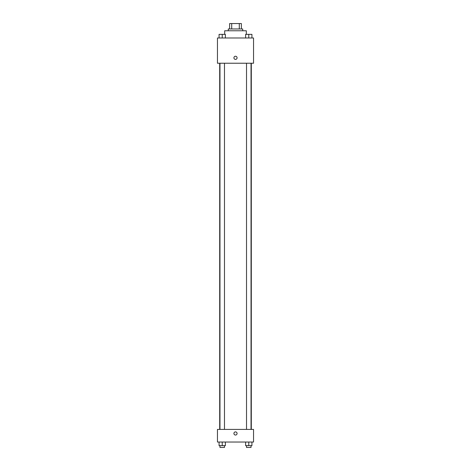 <?xml version="1.0" encoding="UTF-8"?>
<svg xmlns="http://www.w3.org/2000/svg" width="471" height="471" viewBox="0 0 471 471"><rect width="100%" height="100%" fill="white"/><g stroke="black" fill="none" stroke-linecap="round" stroke-linejoin="round"><path stroke-width="0.71" d="M231.703 28.961L231.703 23.55L229.636 23.55L229.636 28.961L229.636 23.55M231.703 23.55L241.364 23.55L241.364 28.961M239.297 28.961L239.297 23.55M228.282 30.768L228.282 28.961L242.718 28.961L242.718 30.768M246.321 34.371L246.321 30.768L224.679 30.768L224.679 34.371M217.461 37.98L253.539 37.98L253.539 63.232L217.461 63.232L217.461 37.98M233.922 57.821A1.578 1.578 0 0 1 236.289 56.455A1.578 1.578 0 0 1 236.289 59.187A1.578 1.578 0 0 1 233.922 57.821M217.461 429.411L253.539 429.411L253.539 442.039L217.461 442.039L217.461 429.411M235.5 435.045A1.578 1.578 0 0 1 234.134 432.678A1.578 1.578 0 0 1 236.866 432.678A1.578 1.578 0 0 1 235.5 435.045M245.621 442.039L245.621 445.648L251.932 445.648L251.932 442.039L251.932 445.648M248.776 445.648L248.776 442.039M251.031 445.648L251.031 447.45L246.521 447.45L246.521 445.648M219.068 442.039L219.068 445.648L225.379 445.648L225.379 442.039L225.379 445.648M222.224 445.648L222.224 442.039M224.479 445.648L224.479 447.45L219.969 447.45L219.969 445.648M245.621 37.98L245.621 34.371L251.932 34.371L251.932 37.98L251.932 34.371M248.776 37.98L248.776 34.371M251.031 34.371L246.521 34.371M219.068 37.98L219.068 34.371L225.379 34.371L225.379 37.98L225.379 34.371M222.224 37.98L222.224 34.371M224.479 34.371L219.969 34.371M251.302 429.411L251.302 63.232M219.698 429.411L219.698 63.232M246.521 63.232L246.521 429.411M251.031 63.232L251.031 429.411M224.479 429.411L224.479 63.232M219.969 429.411L219.969 63.232"/></g></svg>
